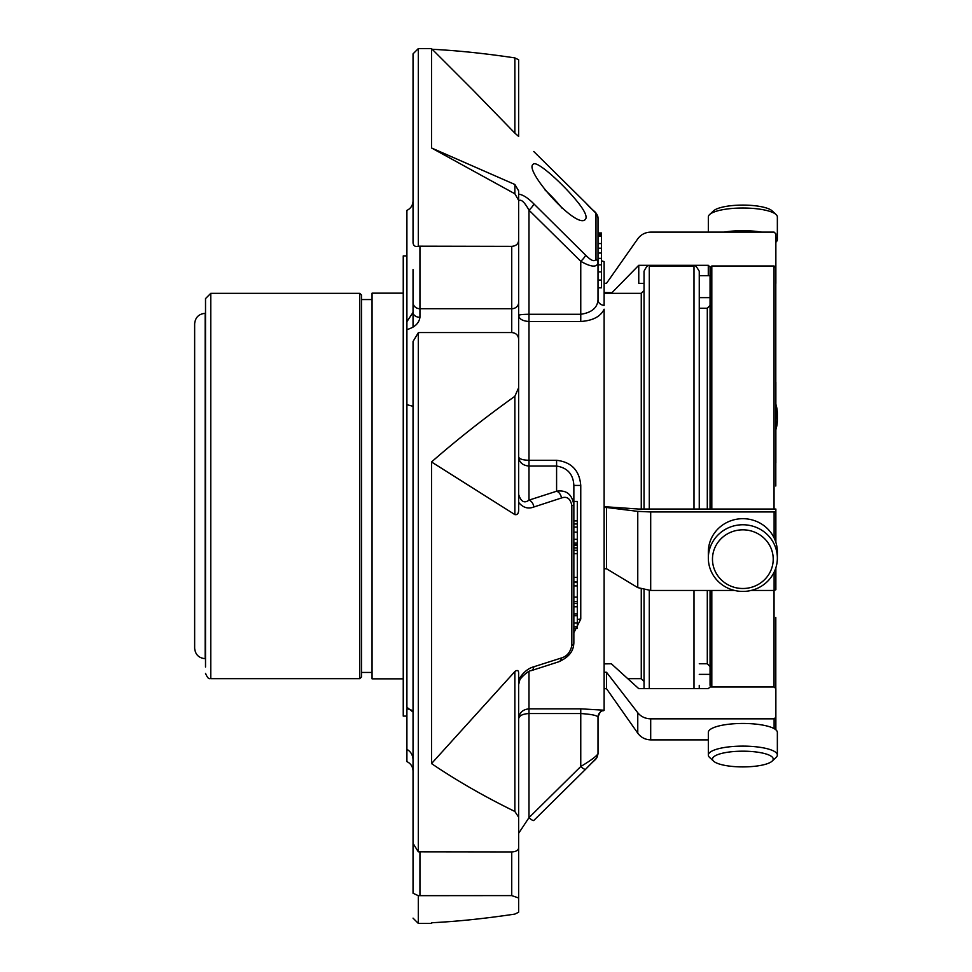 <?xml version="1.0" encoding="UTF-8"?>
<svg xmlns="http://www.w3.org/2000/svg" width="972" height="972" viewBox="0 0 972 972"><rect width="100%" height="100%" fill="white"/><g stroke="black" fill="none" stroke-linecap="round" stroke-linejoin="round"><path stroke-width="1.46" d="M775.802 486L775.802 267.737L775.802 486M775.802 617.487L775.802 688.176L775.802 617.487M577.307 615.568L577.307 545.499L573.857 545.499M577.307 532.012L577.307 501.443L573.857 501.443L573.857 485.417C573.249 474.239 567.49 467.787 556.592 466.062L528.987 466.062C522.657 465.467 519.206 462.417 518.635 456.901L518.635 200.937C520.895 198.75 524.345 201.811 528.987 210.159A6.901 1.543 134.5 0 0 533.871 203.901L585.63 255.174A6.901 1.555 134.9 0 1 580.758 261.298L528.987 210.159L528.987 314.272C522.657 314.345 519.206 314.721 518.635 315.402C519.206 319.047 522.657 321.076 528.987 321.477L528.987 314.272L580.758 314.272C591.644 312.668 597.391 307.869 598.011 299.862L598.011 263.278C596.383 267.592 590.636 266.935 580.758 261.298L580.758 321.477C592.811 320.663 600.599 316.568 604.122 309.205L604.122 710.362A6.901 6.901 -0 0 0 598.011 717.215L598.011 753.798L598.011 717.215C597.403 715.489 591.656 714.262 580.758 713.545L580.758 766.519A6.901 1.555 45.1 0 0 585.618 769.265L533.822 820.441A6.901 1.543 45.5 0 0 533.871 820.38M577.307 539.326L577.307 532.134L573.857 532.134L573.857 543.129L577.307 543.129L577.307 539.326L573.857 539.326M573.857 544.83L577.307 544.83L577.307 543.129M573.857 628.41L577.307 628.41L577.307 615.701L573.857 615.701M528.987 817.659A6.901 1.543 45.5 0 0 533.822 820.441L585.618 769.265A6.901 1.555 45.1 0 0 585.63 769.253C597.015 757.091 596.358 760.493 598.011 753.798C596.346 756.374 590.599 760.614 580.758 766.519L528.987 817.659L528.987 713.545C522.657 713.898 519.206 715.659 518.635 718.855L518.635 833.32L528.987 817.659M558.718 661.798A6.901 4.726 -107.9 0 0 561.476 657.959C566.931 656.355 570.382 652.212 571.828 645.542A6.901 3.706 180 0 0 573.857 642.917C573.516 648.664 571.755 655.942 558.718 661.798L531.101 670.692A6.901 4.714 -107.8 0 0 533.871 666.756L561.476 657.959M518.635 494.359C520.883 501.686 524.333 503.618 528.987 500.13L556.592 491.237C566.445 489.754 572.192 494.396 573.857 505.173L571.828 505.489C570.394 498.551 566.943 496.06 561.476 497.98L533.871 506.995C528.027 509.231 522.948 507.676 518.635 502.366M577.307 523.981L573.857 523.981L573.857 505.173L573.857 642.917M577.307 553.712L573.857 553.712L573.857 577.368L577.307 577.368M577.307 597.136L573.857 597.136L573.857 601.595L577.307 601.595M577.307 581.827L573.857 581.827L573.857 582.507L577.307 582.507M577.307 626.721L573.857 626.721M533.871 506.995A6.901 4.714 72.2 0 0 528.987 500.13L528.987 460.291L556.592 460.291L556.592 491.237A6.901 4.726 72.1 0 1 561.476 497.98M598.011 235.151L601.461 235.151L601.461 232.964L598.011 232.964L598.011 218.202L598.011 263.278A6.901 5.735 0 0 0 595.982 259.22C594.536 262.027 591.085 260.678 585.63 255.174M598.011 248.2L601.461 248.2L601.461 235.127M598.011 264.846L601.461 264.846L601.461 253.06M598.011 253.048L601.461 253.048L601.461 248.188M601.461 287.797L601.461 264.834M533.871 151.62L585.618 202.735C595.678 214.059 595.69 210.001 598.011 218.202A6.901 6.901 0 0 0 595.982 213.318L585.63 202.747A6.901 1.555 -45.1 0 0 585.618 202.735A6.901 1.555 -45.1 0 0 585.606 202.723L533.871 151.62A6.901 1.543 -45.5 0 0 533.822 151.559A6.901 1.543 -45.5 0 0 533.774 151.523M418.3 332.74L418.3 851.812L413.039 843.332L413.039 341.476L418.3 332.74L419.94 332.558L511.734 332.558C515.938 332.946 518.234 335.121 518.635 339.082L518.635 387.755L514.868 396.272C484.578 417.948 456.791 439.854 431.519 461.967L431.519 763.591C456.791 780.698 484.578 796.663 514.868 811.462L518.635 817.221L518.635 848.058L518.635 679.659L518.635 684.592L519.692 680.522C518.951 679.489 528.063 670.437 531.101 670.692M518.635 684.592L518.635 679.659C522.948 672.648 528.015 668.347 533.871 666.756M413.039 775.68L413.039 893.256L418.3 895.674L511.734 895.601L518.635 897.982L518.635 912.222L514.868 914.093C484.578 918.637 456.791 921.517 431.519 922.744L431.519 923.4L432.212 922.707M595.982 758.682L585.63 769.253M518.635 246.244L518.635 253.145M514.868 57.907L518.635 59.778L518.635 136.432L514.868 133.115L514.868 57.907C484.858 53.411 457.302 50.544 432.212 49.293M471.894 88.95L514.868 133.115M514.868 193.78L514.868 184.486L431.519 147.975L514.868 193.78L518.635 200.329L518.635 240.582C518.234 244.081 515.938 246.001 511.734 246.366L418.3 246.195C415.36 247.034 413.61 245.965 413.039 242.976L413.039 53.861L418.3 48.6L418.3 246.195M514.868 184.486L518.635 190.84L518.635 200.329M579.227 204.023C564.926 185.579 536.301 159.335 533.142 164.329C523.568 170.234 577.113 230.376 585.399 219.344C587.307 217.084 585.253 211.981 579.227 204.023M431.519 147.975L431.519 48.6L471.87 88.962M533.871 203.901C528.015 197.948 522.948 194.692 518.635 194.133L518.635 190.84M518.635 136.432L518.635 123.942M518.635 387.755L518.635 508.368C518.902 513.046 517.639 515.124 514.868 514.601L514.868 396.272M431.519 461.967L514.868 514.601M431.519 763.591L514.868 671.555C517.639 669.465 518.89 670.486 518.635 674.617L518.635 817.221M518.635 679.659L518.635 674.617M528.987 671.531L528.987 708.831L580.758 708.831L580.758 713.545L528.987 713.545L528.987 708.831C522.657 709.487 519.206 712.828 518.635 718.855M573.857 505.173L573.857 485.417L580.758 485.429L580.758 619.079L573.857 632.76M580.758 321.477L528.987 321.477L528.987 460.291C522.657 460.096 519.206 458.966 518.635 456.901M601.461 234.094L598.011 234.094L598.011 232.964M601.461 234.24L598.011 234.24M601.461 236.33L598.011 236.33M601.461 235.734L598.011 235.127M601.461 280.033L598.011 280.033M518.635 848.058C518.234 850.403 515.938 851.691 511.734 851.922L418.3 851.812M518.635 695.515L518.635 897.982M413.039 893.256L413.039 843.332M418.3 895.674L418.3 923.4L431.519 923.4M413.039 327.127L413.039 302.571A6.901 6.16 -0 0 0 419.94 308.732L419.94 317.309A6.901 4.933 180 0 1 413.039 312.389L413.039 269.596M413.039 128.669L413.039 225.917M518.635 74.018L518.635 136.104M518.635 194.133L518.635 196.32M419.94 246.366L419.94 308.732L511.734 308.732A6.901 6.16 0 0 0 518.635 302.571L518.635 240.582M518.635 302.571L518.635 407.037M518.635 339.082L518.635 401.072M413.039 200.949C412.845 205.311 410.804 208.458 406.904 210.402L406.904 707.264L413.039 712.075C413.307 710.848 411.253 709.706 406.904 708.685L406.904 761.598C410.804 763.542 412.845 766.689 413.039 771.051M413.039 406.308L406.904 404.68M413.039 759.691C412.833 755.074 410.792 751.611 406.904 749.327M406.904 321.696L413.039 312.389M419.94 317.309C419.066 323.275 414.728 327.37 406.904 329.593M577.307 619.626A6.901 4.095 180 0 1 580.758 619.079M556.592 460.291C571.415 462.052 579.47 470.424 580.758 485.429M580.758 708.831L604.122 710.216M641.265 509.049L641.265 293.337L604.122 293.337L604.122 305.39A6.901 5.553 0 0 1 598.011 299.862M604.122 261.638A6.901 6.901 180 0 1 601.461 260.763L604.122 261.638L604.122 305.39M604.122 710.362L604.122 710.362C602.446 711.869 601.291 707.895 598.011 717.215M205.165 313.324L205.165 658.676C198.774 658.056 195.275 654.557 194.643 648.166L194.643 323.834C195.275 317.443 198.774 313.944 205.165 313.324L205.517 313.324M205.517 673.402C209.004 681.396 210.037 677.618 210.778 678.663L210.778 293.337L205.517 298.598L205.517 667.023M361.548 301.587L361.548 295.087L359.786 293.337L359.786 678.663L361.548 676.913L361.548 301.587M403.246 678.845L372.057 678.845L372.057 293.155L403.246 293.155M406.904 716.097L403.246 716.097L403.246 255.903L406.904 255.903M693.996 509.049L693.996 265.988C694.506 264.335 696.256 266.085 699.257 271.249L699.257 509.049L699.257 308.233L707.3 308.233L710.058 305.475M699.257 685.333L699.257 688.65M699.257 271.249L699.257 275.72L710.058 275.72L710.058 286.667M699.257 275.72L699.257 308.233M775.863 242.21A34.506 8.93 180 0 0 777.357 239.61L777.357 216.95A34.506 8.93 180 0 0 776.093 214.557L772.096 210.839A30.363 7.861 180 0 0 742.839 205.092A30.363 7.861 180 0 0 713.582 210.839L709.596 214.557A34.506 8.93 180 0 0 708.333 216.95L708.333 232.126M712.476 559.167A30.363 29.33 0 0 1 758.026 533.762A30.363 29.33 0 0 1 758.026 584.573A30.363 29.33 0 0 1 712.476 559.167M712.476 759.047A30.363 7.861 -0 0 1 746.946 751.259A30.363 7.861 -0 0 1 772.096 761.161A30.363 7.861 -0 0 1 742.839 766.908A30.363 7.861 -0 0 1 713.582 761.161A30.363 7.861 -0 0 1 712.476 759.047M710.058 590.466L710.058 685.333M775.863 429.673A34.506 33.34 180 0 0 777.357 419.977L777.357 413.902A34.506 33.34 180 0 0 775.863 404.206M777.357 419.977A34.506 33.34 180 0 0 775.863 410.281M776.093 214.557A34.506 8.93 180 0 0 742.839 208.02A34.506 8.93 180 0 0 709.596 214.557M777.357 239.61A34.506 8.93 180 0 0 775.863 237.022M761.635 232.126A34.506 8.93 180 0 0 724.055 232.126M708.333 558.098A34.506 33.34 0 0 1 742.839 524.759A34.506 33.34 0 0 1 777.357 558.098A34.506 33.34 0 0 1 742.839 591.426A34.506 33.34 0 0 1 708.333 558.098L708.333 552.023A34.506 33.34 0 0 1 742.839 518.683A34.506 33.34 0 0 1 777.357 552.023L777.357 558.098M713.582 761.161L709.596 757.443A34.506 8.93 -0 0 1 708.333 755.05A34.506 8.93 -0 0 1 742.839 746.119A34.506 8.93 -0 0 1 777.357 755.05A34.506 8.93 -0 0 1 776.093 757.443L772.096 761.161M708.333 755.05L708.333 732.39A34.506 8.93 -0 0 1 742.839 723.46A34.506 8.93 -0 0 1 777.357 732.39L777.357 755.05M710.058 508.891L710.058 267.737L711.808 265.988L774.052 265.988L775.802 267.737M708.333 739.874L650.693 739.874C645.299 739.716 640.985 737.481 637.766 733.18L606.516 688.698L606.516 672.272L604.122 672.272M604.122 663.888L611.327 663.767L638.762 688.65L708.284 688.65L710.119 686.973L774.113 686.973L775.863 688.565L775.863 717.251L774.113 718.843L650.693 718.843C645.299 718.697 640.985 716.668 637.766 712.743L606.516 672.272M775.863 717.251L775.863 729.79M606.516 688.698L604.122 688.698M734.601 590.466L650.693 590.466L637.766 587.623L606.516 568.754L606.516 507.481L604.122 507.481M604.122 506.667L638.762 509.049L775.863 509.036L775.863 511.807L774.113 511.952L650.693 511.952L637.766 511.369L606.516 507.481M774.113 572.204L774.113 590.466L751.089 590.466M774.113 590.466L775.863 589.725L775.863 567.794M775.863 511.807L775.863 542.327M606.516 568.754L604.122 568.754M604.122 283.302L606.516 283.302L637.766 238.82C640.985 234.519 645.299 232.284 650.693 232.126L774.113 232.126L775.863 233.863L775.863 283.435M710.119 267.142L708.284 265.307L708.284 275.72M644.035 283.35L638.762 283.35L638.762 265.307L708.284 265.307M638.762 265.307L611.327 293.337M611.327 292.657L604.122 292.523M775.863 382.275L775.863 462.964M693.996 265.988L649.284 265.988C648.251 264.542 646.489 266.292 644.035 271.249L644.035 509.049M644.035 589.834L644.035 688.65M641.265 589.129L641.265 678.663L644.035 681.433L644.035 645.566M562.132 208.275A37.957 8.347 46.5 0 0 545.073 190.002M571.828 505.489L571.828 645.542M577.307 585.897L573.857 585.897M577.307 527.091L573.857 527.091M577.307 606.783L573.857 606.783M577.307 613.891L573.857 613.891M577.307 622.906L573.857 622.906M595.982 213.318L595.982 259.22M514.868 811.462L514.868 671.555M511.734 895.601L511.734 851.922M419.94 851.922L419.94 895.601M511.734 332.558L511.734 246.366M699.257 663.767L707.3 663.767L707.3 590.466M707.3 509.049L707.3 308.233M711.808 508.891L711.808 265.988M774.052 508.891L774.052 265.988M711.808 686.973L711.808 590.466M774.052 686.973L774.052 590.466M637.766 733.18L637.766 712.743M650.693 718.843L650.693 739.874M774.113 718.843L774.113 728.599M637.766 587.623L637.766 511.369M650.693 511.952L650.693 590.466M774.113 511.952L774.113 537.905M606.139 293.337L606.139 292.657M693.996 688.65L693.996 590.466M649.284 265.988L649.284 509.049M649.284 590.429L649.284 688.65M577.307 547.904L573.857 547.904M577.307 550.322L573.857 550.322M577.307 520.919L573.857 520.919M577.307 603.393L573.857 603.393M598.011 233.499L601.461 233.499M598.011 258.382L601.461 258.382M598.011 243.559L601.461 243.559M598.011 271.893L601.461 271.893M598.011 287.809L601.461 287.809M413.039 918.139L418.3 923.4M418.3 48.6L431.519 48.6M210.778 678.663L359.786 678.663M210.778 293.337L359.786 293.337M361.548 672.442L372.057 672.442M361.548 299.558L372.057 299.558M707.3 663.767L710.058 666.525M699.257 674.374L710.058 674.374M699.257 297.626L710.058 297.626M641.265 293.337L644.035 290.567M641.265 678.663L627.766 678.663"/></g></svg>
